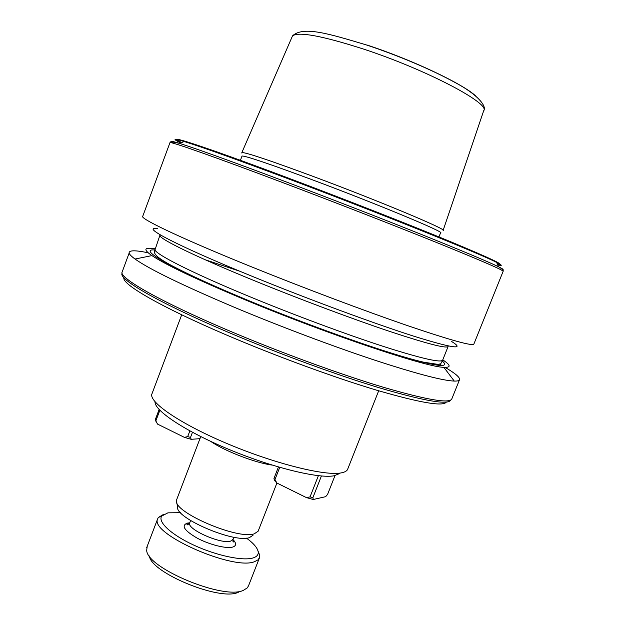 <?xml version="1.0" encoding="UTF-8"?>
<svg xmlns="http://www.w3.org/2000/svg" width="625" height="625" viewBox="0 0 625 625"><rect width="100%" height="100%" fill="white"/><g stroke="black" fill="none" stroke-linecap="round" stroke-linejoin="round"><path stroke-width="0.94" d="M180.562 512.688L167.922 512.836L161.742 516.039C157.453 521.852 171.227 534.766 193.992 545.227C216.688 555.719 243.187 561.227 253.242 557.891C256.789 556.734 258.453 554.805 258.227 552.117C257.703 548.156 253.797 543.5 246.508 538.133M258.008 550.945L259.797 555.484L259.648 557.367L257.984 559.875L254.586 561.648C233.539 570.797 150.297 534.086 157.523 519.195L158.266 517.523L163.438 514.453M149.391 556.008C150.875 572.781 220.031 601.227 238.109 592.367L238.359 592.273M147.227 546.25L146.68 550.344C146.977 568.203 223.656 600.086 243.367 590.359L247.344 587.852L248.609 585.602L259.297 558.258M253.055 535.203L249.406 537.641C234.125 543.344 174.859 517.883 177.562 506.93L176.773 502.43M276.906 483.031L258.117 531.25L254.234 533.836C237.859 539.898 173.438 512.25 176.453 500.648L176.875 499.117M339.477 473.594L334.164 475.758C318.992 478.859 273 467.758 229.094 449.477C185.133 431.242 154.125 410.508 155.031 401.727M378.688 390.797L347.883 468.648C347.359 470.75 345.117 472.164 341.156 472.906C325.344 476.102 276.273 464.102 229.492 444.594C182.641 425.125 150.125 403.344 151.711 394.5L152.391 392.703M272.055 465.062C255.477 462.945 224.422 450.961 210.727 441.398M190.516 437.406L191.188 439.313L184.398 437.359L187.695 436.594L190.516 437.406L192.461 432.297M199.953 438.664L191.188 439.313M187.695 436.594L189.867 430.898M184.398 437.359L157.562 424.109L155.164 419.992L159.125 409.5M155.164 419.992L155.844 420.898L159.852 410.273M155.844 420.898L157.562 424.109M335.078 475.391L327.578 494.391L325.648 496.68L313.242 499.5L306.438 497.609L310.062 496.875L318.391 475.695M310.062 496.875L312.883 497.664L321.414 475.992M274.969 479.586L276.875 483.016L274.414 480.352L273.953 478.492L274.969 479.586L279.734 467.359M306.438 497.609L276.875 483.016M273.953 478.492L278.438 466.984M312.883 497.664L313.242 499.5M142.906 215.828L142.578 216.734C143.828 220.523 185.031 239.938 250.688 266.508C302.727 287.594 364.242 310.75 407.57 325.633C451.352 340.484 473.469 346.578 473.93 343.922L503.117 271.359C503.719 270.344 502.172 268.805 498.477 266.742C502.656 268.797 504.031 269.766 502.609 269.641M157.695 228.734C139.461 225.82 175.977 245.305 252.75 276.555C308.016 299.109 373.938 323.461 413.531 336.109C452.734 348.305 465.469 350.117 451.719 341.539M154.922 248.797C144.008 247.117 143.008 249.391 151.922 255.609C165.828 264.844 196.547 279.422 244.062 299.352C327.414 334.188 426.625 367.336 443.844 367.32C451.203 367.695 450.844 365.211 442.766 359.867L448.086 346.57M148.133 252.789C135.109 250.07 128.773 250.172 129.133 253.086C129.469 254.445 131.438 256.43 135.039 259.031C149.469 269.281 182.805 285.469 235.055 307.594C279.562 326.227 331.68 345.852 373.117 359.633C415.438 373.508 442.484 380.656 454.266 381.078C457.648 381.156 459.43 380.625 459.625 379.484C459.758 377.18 454.922 373.148 445.117 367.383M241.781 153.016L241.883 152.516C246.367 152.539 269.836 160.398 312.297 176.102C377.906 200.469 448.273 229.969 443.109 230.453M241.922 156.305L242.039 156C245.961 155.938 269.125 163.773 311.523 179.5C376.727 203.797 446.484 232.891 440.562 232.867L438.914 237.039M441.891 365.516L439.562 364.211M189.82 522.547L189.641 523.023C186.781 529.25 221.203 544.508 230.633 541.125L233.023 539.258L233.812 537.211M232.938 539.5C236.555 543.289 236.484 545.812 232.727 547.055C226.453 548.945 209.516 544.734 197.18 538.125C184.219 530.539 180.953 525.531 187.383 523.109L189.703 522.82M169.867 142.922L170.008 142.531C172.797 142.203 215.906 157.336 282.633 182.555C335.523 202.531 397.219 226.586 439.945 243.859C483.023 261.352 504.078 270.516 503.117 271.359M171.742 142.133C169.227 140.586 171.938 141.039 179.867 143.5C196.984 148.891 231.539 161.359 283.531 180.914C328.297 197.797 379.727 217.766 420.211 233.961C461.5 250.531 487.586 261.453 498.477 266.742L496.641 262.438C502.453 265.383 502.797 266.195 497.68 264.883M160.266 234.859L159.984 235.734C160.773 239.578 197.188 257.352 254.414 280.703C299.43 299.109 352.43 318.945 390.086 331.547C428.234 344.133 447.617 349.031 448.219 346.25L448.172 345.953M239.938 271.289L205.016 259.688M155.234 248.516L154.828 249.617C155.359 254.148 191.461 272.609 248.516 296.18C293.398 314.758 346.367 334.445 384.117 346.664C422.383 358.82 441.937 363.219 442.766 359.867M154.781 249.977C136.703 248.375 171.805 268.898 245.875 299.578C296.844 320.75 357.648 343.016 396.562 354.922C435.492 366.461 450.766 368.523 442.398 361.109M122.586 270.812L121.891 272.68C122 279.547 161.773 302.141 226.633 329.711C278.039 351.625 339.414 374.109 383.188 387.219C427.492 400.102 450.398 403.906 451.914 398.648L459.445 379.93M122.07 273.32C118.234 279.047 157.898 302.344 226.25 331.438C277.023 353.102 337.594 375.305 381.133 388.352C425.234 401.188 448.398 405.102 450.633 400.102M123.93 277.727C121.406 283.93 160.406 306.812 226.242 334.891C275.43 355.93 334.031 377.422 376.641 390.18C419.867 402.758 443.086 406.734 446.297 402.117M291.82 37.484L292.531 35.852C298.727 31.484 322.297 35.859 363.242 48.977C426.281 69.586 490.75 103.664 483.68 110.773L443.141 230.359M180.922 143C172.164 138.75 173.219 138.25 184.094 141.5C201.07 146.703 235.031 158.852 285.984 177.953C376.484 211.906 480.555 253.875 496.641 262.438C485.57 256.461 459.922 245.391 419.711 229.242C380.242 213.336 330.211 193.898 286.531 177.5C235.898 158.43 201.75 146.43 184.094 141.5L179.867 143.5C174.594 142.102 171.305 141.781 170.008 142.531L142.578 216.734M181.828 142.57C161.156 132.586 201.312 145.328 286.766 177.477M286.812 177.5C342.859 198.562 408.461 224.297 449.812 241.383C491.008 258.539 506.82 266.047 497.266 263.898M366.836 44.961C412.039 59.75 462.617 83.734 475.68 95.938M189.562 523.188L186.984 524.328C186.938 525.375 187.828 524.938 189.641 523.023L190.594 520.531M258.227 552.117L259.797 555.484M181.703 314.789L151.711 394.5M200.75 436.578L176.531 500.023M146.703 547.625L157.523 519.195M161.742 516.039L158.266 517.523M232.906 539.57C232.836 541.609 233.102 542.359 233.719 541.812L232.734 539.867M442.688 360.141L440.711 363.812L437.984 364.383L423.828 362.227C393.055 355.375 312.336 327.156 246.109 299.555C213.742 286.047 189.055 274.781 172.047 265.766C154.758 256.578 153.766 253.102 154.688 250.781L160.086 234.75M151.922 255.609L135.039 259.031M121.898 272.695L129.133 253.086M241.883 152.516L292.531 35.852C303.367 25.711 329.32 33.914 366.039 44.828C397.438 55.172 432.289 69.906 455.125 82.555C478.492 94.883 486.812 106.625 483.781 110.5M240.367 160.438L242.039 156M443.844 367.32L454.266 381.078"/></g></svg>

